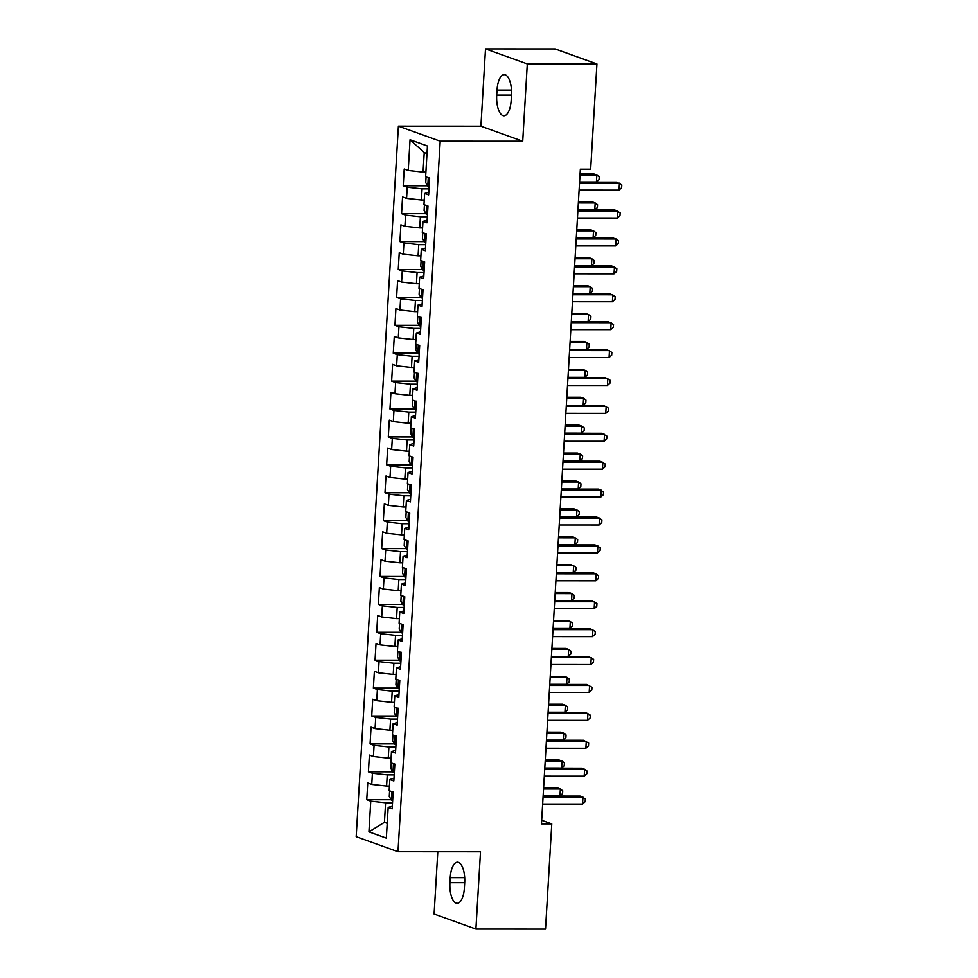 <?xml version="1.0" encoding="UTF-8"?>
<svg xmlns="http://www.w3.org/2000/svg" width="978" height="978" viewBox="0 0 978 978"><rect width="100%" height="100%" fill="white"/><g stroke="black" fill="none" stroke-linecap="round" stroke-linejoin="round"><path stroke-width="1.47" d="M437.802 851.74L434.098 914.027L475.907 929.063L545.528 929.1L551.775 823.892L541.678 820.261M398.388 126.162L356.175 836.679L397.985 851.716L440.198 141.199L398.388 126.162L480.907 126.199L522.717 141.235L527.301 63.937L485.504 48.9L480.907 126.199M485.504 48.9L555.125 48.937L596.935 63.973L527.301 63.937M426.995 153.558L424.22 152.556L410.051 139.756L408.229 170.453L404.207 169.011L403.217 185.759L407.227 187.201L406.567 198.363L402.557 196.92L401.555 213.669L405.577 215.111L404.904 226.273L400.894 224.83L399.904 241.578L403.914 243.021L403.254 254.182L399.244 252.74L398.242 269.476L402.251 270.918L401.591 282.08L397.581 280.637L396.591 297.385L400.601 298.828L399.929 309.989L395.919 308.547L394.929 325.295L398.938 326.738L398.278 337.899L394.268 336.456L393.266 353.205L397.276 354.647L396.616 365.809L392.606 364.366L391.616 381.114L395.625 382.557L394.965 393.718L390.943 392.276L389.953 409.012L393.963 410.454L393.303 421.628L389.293 420.185L388.29 436.921L392.312 438.364L391.64 449.525L387.63 448.083L386.64 464.831L390.65 466.274L389.99 477.435L385.98 475.993L384.977 492.741L388.987 494.183L388.327 505.345L384.317 503.902L383.327 520.651L387.337 522.093L386.665 533.255L382.655 531.812L381.664 548.548L385.674 549.991L385.014 561.164L381.004 559.722L380.002 576.458L384.012 577.9L383.352 589.062L379.342 587.619L378.352 604.367L382.361 605.81L381.701 616.971L377.679 615.529L376.689 632.277L380.699 633.72L380.039 644.881L376.029 643.438L375.026 660.187L379.048 661.629L378.376 672.791L374.366 671.348L373.376 688.084L377.386 689.527L376.726 700.7L372.716 699.258L371.713 715.994L375.723 717.436L375.063 728.598L371.053 727.155L370.063 743.903L374.073 745.346L373.4 756.507L369.391 755.065L368.4 771.813L372.41 773.256L371.75 784.417L367.74 782.975L366.738 799.723L391.09 799.735M410.051 139.756L427.447 146.015L425.626 176.712L429.635 178.155L428.645 194.903L424.635 193.461L423.963 204.622L427.973 206.065L426.983 222.813L422.973 221.37L422.313 232.532L426.322 233.974L425.32 250.723L421.31 249.28L420.65 260.441L424.66 261.884L423.67 278.62L419.66 277.177L418.987 288.339L423.009 289.781L422.007 306.53L417.997 305.087L417.337 316.249L421.347 317.691L420.357 334.439L416.335 332.997L415.674 344.158L419.684 345.601L418.694 362.349L414.684 360.906L414.024 372.068L418.034 373.51L417.031 390.259L413.022 388.816L412.361 399.978L416.371 401.42L415.381 418.156L411.371 416.714L410.699 427.875L414.709 429.33L413.718 446.066L409.709 444.623L409.048 455.785L413.058 457.227L412.056 473.975L408.046 472.533L407.386 483.694L411.396 485.137L410.405 501.885L406.396 500.443L405.723 511.604L409.745 513.047L408.743 529.795L404.733 528.352L404.073 539.514L408.083 540.956L407.092 557.692L403.07 556.25L402.41 567.423L406.42 568.866L405.43 585.602L401.42 584.159L400.76 595.321L404.77 596.763L403.767 613.512L399.757 612.069L399.097 623.231L403.107 624.673L402.117 641.421L398.107 639.979L397.435 651.14L401.445 652.583L400.454 669.331L396.445 667.888L395.784 679.05L399.794 680.492L398.792 697.228L394.782 695.786L394.122 706.96L398.132 708.402L397.141 725.138L393.132 723.696L392.459 734.857L396.481 736.3L395.479 753.048L391.469 751.605L390.809 762.767L394.819 764.209L393.828 780.957L389.806 779.515L389.146 790.676L393.156 792.119L392.166 808.867L388.156 807.425L386.334 838.122L368.926 831.862L370.748 801.165L366.738 799.723M596.935 63.973L590.675 169.182L580.357 169.182L541.47 823.879L551.775 823.892M389.427 786.055L386.579 786.043L387.251 774.882L394.183 774.894M371.75 784.417L386.579 786.043M372.41 773.256L387.251 774.882M388.156 807.425L392.325 806.251M391.078 758.146L388.242 758.146L388.902 746.972L395.846 746.984M373.4 756.507L388.242 758.146M374.073 745.346L388.902 746.972M389.806 779.515L393.975 778.354M392.74 730.236L389.904 730.236L390.564 719.075L397.496 719.075M375.063 728.598L389.904 730.236M375.723 717.436L390.564 719.075M391.469 751.605L395.638 750.444M394.403 702.326L391.555 702.326L392.215 691.165L399.158 691.165M376.726 700.7L391.555 702.326M377.386 689.527L392.215 691.165M393.132 723.696L397.288 722.534M396.053 674.417L393.217 674.417L393.877 663.255L400.821 663.255M378.376 672.791L393.217 674.417M379.048 661.629L393.877 663.255M394.782 695.786L398.951 694.625M397.716 646.519L394.867 646.507L395.54 635.345L402.471 635.358M380.039 644.881L394.867 646.507M380.699 633.72L395.54 635.345M396.445 667.888L400.613 666.715M399.366 618.609L396.53 618.609L397.19 607.436L404.134 607.448M381.701 616.971L396.53 618.609M382.361 605.81L397.19 607.436M398.107 639.979L402.264 638.817M401.029 590.7L398.193 590.7L398.853 579.538L405.784 579.538M383.352 589.062L398.193 590.7M384.012 577.9L398.853 579.538M399.757 612.069L403.926 610.908M402.691 562.79L399.843 562.79L400.515 551.629L407.447 551.629M385.014 561.164L399.843 562.79M385.674 549.991L400.515 551.629M401.42 584.159L405.589 582.998M404.342 534.88L401.506 534.88L402.166 523.719L409.11 523.719M386.665 533.255L401.506 534.88M387.337 522.093L402.166 523.719M403.07 556.25L407.239 555.088M406.004 506.971L403.168 506.971L403.828 495.809L410.76 495.822M388.327 505.345L403.168 506.971M388.987 494.183L403.828 495.809M404.733 528.352L408.902 527.179M407.667 479.073L404.819 479.073L405.479 467.9L412.423 467.912M389.99 477.435L404.819 479.073M390.65 466.274L405.479 467.9M406.396 500.443L410.552 499.269M409.317 451.164L406.481 451.164L407.141 440.002L414.085 440.002M391.64 449.525L406.481 451.164M392.312 438.364L407.141 440.002M408.046 472.533L412.215 471.372M410.98 423.254L408.132 423.254L408.804 412.093L415.736 412.093M393.303 421.628L408.132 423.254M393.963 410.454L408.804 412.093M409.709 444.623L413.877 443.462M412.63 395.344L409.794 395.344L410.454 384.183L417.398 384.183M394.965 393.718L409.794 395.344M395.625 382.557L410.454 384.183M411.371 416.714L415.528 415.552M414.293 367.435L411.457 367.435L412.117 356.273L419.049 356.285M396.616 365.809L411.457 367.435M397.276 354.647L412.117 356.273M413.022 388.816L417.19 387.643M415.956 339.537L413.107 339.537L413.767 328.363L420.711 328.376M398.278 337.899L413.107 339.537M398.938 326.738L413.767 328.363M414.684 360.906L418.853 359.733M417.606 311.627L414.77 311.627L415.43 300.466L422.374 300.466M399.929 309.989L414.77 311.627M400.601 298.828L415.43 300.466M416.335 332.997L420.503 331.835M419.269 283.718L416.42 283.718L417.093 272.556L424.024 272.556M401.591 282.08L416.42 283.718M402.251 270.918L417.093 272.556M417.997 305.087L422.166 303.926M420.931 255.808L418.083 255.808L418.743 244.647L425.687 244.647M403.254 254.182L418.083 255.808M403.914 243.021L418.743 244.647M419.66 277.177L423.816 276.016M422.582 227.898L419.745 227.898L420.406 216.737L427.349 216.737M404.904 226.273L419.745 227.898M405.577 215.111L420.406 216.737M421.31 249.28L425.479 248.106M424.244 200.001L421.396 199.989L422.068 188.827L429 188.84M406.567 198.363L421.396 199.989M407.227 187.201L422.068 188.827M422.973 221.37L427.141 220.197M425.895 172.091L423.058 172.091L424.22 152.556M408.229 170.453L423.058 172.091M424.635 193.461L428.792 192.299M522.717 141.235L440.198 141.199M475.907 929.063L480.504 851.765L397.985 851.716M387.264 822.327L384.427 822.327L387.215 823.329M392.52 802.791L385.589 802.791L384.427 822.327L368.926 831.862M370.748 801.165L385.589 802.791M511.482 95.294A18.044 7.311 -90 0 0 504.257 74.646A18.044 7.311 -90 0 0 497.02 90.098L496.714 95.123A18.044 7.311 -90 0 0 503.939 115.771A18.044 7.311 -90 0 0 511.176 100.318L511.482 95.294M449.929 882.669A18.044 7.311 -90 0 0 457.154 903.317A18.044 7.311 -90 0 0 464.391 887.865L464.684 882.841A18.044 7.311 -90 0 0 457.472 862.193A18.044 7.311 -90 0 0 450.222 877.645L449.929 882.669L464.697 882.669M403.217 185.759L427.569 185.771M401.555 213.669L425.919 213.681M399.904 241.578L424.256 241.59M398.242 269.476L422.594 269.488M396.591 297.385L420.943 297.398M394.929 325.295L419.281 325.307M393.266 353.205L417.618 353.217M391.616 381.114L415.968 381.127M389.953 409.012L414.305 409.024M388.29 436.921L412.655 436.934M386.64 464.831L410.992 464.843M384.977 492.741L409.33 492.753M383.327 520.651L407.679 520.663M381.664 548.548L406.017 548.56M380.002 576.458L404.354 576.47M378.352 604.367L402.704 604.38M376.689 632.277L401.041 632.289M375.026 660.187L399.391 660.199M373.376 688.084L397.728 688.096M371.713 715.994L396.066 716.006M370.063 743.903L394.415 743.916M368.4 771.813L392.753 771.825M579.538 183.118L619.441 183.143L619.025 190.123L579.123 190.099M579.599 182.104L616.617 182.128L621.825 184.928L621.653 187.727L619.025 190.123M426.078 176.884L425.736 182.617L427.838 186.223A7.469 0.978 3.4 0 0 429.134 186.553M579.599 181.981L596.433 181.994L596.837 175.013L594.013 173.998L580.076 173.986M429.318 181.223A7.469 0.978 3.4 0 0 429.452 181.248L429.318 181.223C428.083 179.793 428.156 178.681 429.513 177.874M596.433 181.994L599.062 179.597L599.221 176.798L596.837 175.013L580.015 175.001M577.876 211.028L617.778 211.052L617.362 218.021L577.46 218.008M577.937 210.013L614.954 210.038L620.162 212.837L619.991 215.625L617.362 218.021M576.213 238.938L616.128 238.962L615.712 245.93L575.81 245.918M576.274 237.923L613.304 237.935L618.499 240.747L618.341 243.534L615.712 245.93M424.428 204.781L424.085 210.527L426.176 214.133A7.469 0.978 3.4 0 0 427.484 214.463M577.949 209.891L594.771 209.903L595.186 202.923L592.362 201.908L578.414 201.896M427.851 205.783C426.494 206.59 426.432 207.703 427.655 209.133A7.469 0.978 3.4 0 0 427.789 209.158M594.771 209.903L597.399 207.507L597.57 204.708L595.186 202.923L578.365 202.911M422.765 232.691L422.423 238.436L424.513 242.043A7.469 0.978 3.4 0 0 425.821 242.373M576.286 237.801L593.108 237.801L593.524 230.832L590.7 229.818L576.763 229.806M426.005 237.043A7.469 0.978 3.4 0 0 426.139 237.067L426.005 237.043C424.77 235.612 424.843 234.488 426.2 233.693M593.108 237.801L595.736 235.405L595.908 232.617L593.524 230.832L576.702 230.82M574.563 266.847L614.465 266.86L614.05 273.84L574.147 273.816M574.624 265.833L611.641 265.845L616.849 268.657L616.678 271.444L614.05 273.84M572.9 294.745L612.803 294.769L612.399 301.75L572.485 301.725M572.961 293.73L609.979 293.755L615.186 296.566L615.028 299.354L612.399 301.75M421.102 260.6L420.76 266.346L422.863 269.94A7.469 0.978 3.4 0 0 424.159 270.283M574.624 265.698L591.458 265.71L591.873 258.73L589.049 257.715L575.101 257.715M424.342 264.952A7.469 0.978 3.4 0 0 424.476 264.977L424.342 264.952C423.119 263.51 423.181 262.397 424.538 261.603M591.458 265.71L594.086 263.314L594.245 260.527L591.873 258.73L575.04 258.73M419.452 288.51L419.11 294.244L421.2 297.85A7.469 0.978 3.4 0 0 422.508 298.18M572.974 293.608L589.795 293.62L590.211 286.64L587.387 285.625L573.45 285.625M422.887 289.5C421.518 290.307 421.457 291.42 422.679 292.85A7.469 0.978 3.4 0 0 422.814 292.887M589.795 293.62L592.423 291.224L592.595 288.437L590.211 286.64L573.389 286.64M571.25 322.654L611.152 322.679L610.737 329.659L570.834 329.635M571.311 321.64L608.328 321.664L613.536 324.464L613.365 327.263L610.737 329.659M417.789 316.42L417.447 322.153L419.55 325.76A7.469 0.978 3.4 0 0 420.846 326.09M571.311 321.517L588.133 321.53L588.548 314.549L585.724 313.535L571.788 313.522M421.029 320.76A7.469 0.978 3.4 0 0 421.163 320.784L421.029 320.76C419.794 319.329 419.868 318.217 421.225 317.41M588.133 321.53L590.761 319.134L590.932 316.334L588.548 314.549L571.727 314.537M569.587 350.564L609.49 350.589L609.074 357.557L569.172 357.545M569.648 349.549L606.666 349.574L611.873 352.373L611.702 355.161L609.074 357.557M416.127 344.317L415.797 350.063L417.887 353.669A7.469 0.978 3.4 0 0 419.183 353.999M569.661 349.427L586.482 349.439L586.898 342.459L584.074 341.444L570.125 341.432M419.562 345.32C418.205 346.126 418.144 347.239 419.366 348.669A7.469 0.978 3.4 0 0 419.501 348.694M586.482 349.439L589.111 347.043L589.269 344.244L586.898 342.459L570.064 342.447M567.925 378.474L607.839 378.498L607.424 385.466L567.509 385.454M567.986 377.459L605.015 377.471L610.211 380.283L610.052 383.07L607.424 385.466M414.476 372.227L414.134 377.973L416.225 381.579A7.469 0.978 3.4 0 0 417.533 381.909M567.998 377.337L584.82 377.337L585.235 370.369L582.411 369.354L568.475 369.342M417.704 376.579A7.469 0.978 3.4 0 0 417.851 376.603L417.704 376.579C416.481 375.149 416.542 374.024 417.912 373.229M584.82 377.337L587.448 374.941L587.619 372.153L585.235 370.369L568.414 370.356M566.274 406.383L606.177 406.396L605.761 413.376L565.859 413.352M566.335 405.369L603.353 405.381L608.56 408.193L608.389 410.98L605.761 413.376M412.814 400.136L412.471 405.882L414.574 409.476A7.469 0.978 3.4 0 0 415.87 409.819M566.335 405.234L583.169 405.247L583.573 398.266L580.749 397.251L566.812 397.251M416.249 401.139C414.892 401.934 414.819 403.046 416.053 404.489A7.469 0.978 3.4 0 0 416.188 404.513M583.169 405.247L585.798 402.85L585.956 400.063L583.573 398.266L566.751 398.266M564.612 434.281L604.514 434.305L604.098 441.286L564.196 441.261M564.673 433.266L601.69 433.291L606.898 436.102L606.727 438.89L604.098 441.286M411.163 428.046L410.821 433.78L412.912 437.386A7.469 0.978 3.4 0 0 414.22 437.716M564.685 433.144L581.507 433.156L581.922 426.176L579.098 425.161L565.162 425.161M414.391 432.386A7.469 0.978 3.4 0 0 414.525 432.423L414.391 432.386C413.168 430.956 413.229 429.843 414.586 429.036M581.507 433.156L584.135 430.76L584.306 427.973L581.922 426.176L565.101 426.176M562.961 462.191L602.864 462.215L602.448 469.195L562.546 469.171M563.01 461.176L600.04 461.2L605.235 464L605.076 466.799L602.448 469.195M409.501 455.956L409.159 461.689L411.249 465.296A7.469 0.978 3.4 0 0 412.557 465.626M563.022 461.054L579.844 461.066L580.26 454.085L577.436 453.071L563.499 453.058M412.936 456.946C411.579 457.753 411.506 458.865 412.74 460.296A7.469 0.978 3.4 0 0 412.875 460.32M579.844 461.066L582.472 458.67L582.644 455.882L580.26 454.085L563.438 454.073M561.299 490.1L601.201 490.125L600.785 497.093L560.883 497.081M561.36 489.086L598.377 489.11L603.585 491.91L603.414 494.697L600.785 497.093M407.838 483.853L407.496 489.599L409.599 493.205A7.469 0.978 3.4 0 0 410.894 493.535M561.36 488.963L578.194 488.976L578.609 481.995L575.785 480.98L561.837 480.968M411.078 488.205A7.469 0.978 3.4 0 0 411.212 488.23L411.078 488.205C409.855 486.775 409.916 485.663 411.273 484.856M578.194 488.976L580.822 486.579L580.981 483.78L578.609 481.995L561.775 481.983M559.636 518.01L599.538 518.034L599.135 525.003L559.22 524.99M559.697 516.995L596.714 517.007L601.922 519.819L601.763 522.607L599.135 525.003M406.188 511.763L405.846 517.509L407.936 521.115A7.469 0.978 3.4 0 0 409.244 521.445M559.709 516.873L576.531 516.873L576.947 509.905L574.123 508.89L560.186 508.878M409.415 516.115A7.469 0.978 3.4 0 0 409.562 516.139L409.415 516.115C408.193 514.685 408.254 513.56 409.623 512.765M576.531 516.873L579.159 514.477L579.331 511.69L576.947 509.905L560.125 509.893M557.986 545.92L597.888 545.932L597.472 552.912L557.57 552.888M558.047 544.905L595.064 544.917L600.272 547.729L600.101 550.516L597.472 552.912M404.525 539.673L404.183 545.418L406.286 549.013A7.469 0.978 3.4 0 0 407.581 549.355M558.047 544.77L574.868 544.783L575.284 537.814L572.46 536.788L558.524 536.788M407.96 540.675C406.603 541.47 406.53 542.594 407.765 544.025A7.469 0.978 3.4 0 0 407.899 544.049M574.868 544.783L577.497 542.387L577.668 539.599L575.284 537.814L558.462 537.802M556.323 573.817L596.225 573.841L595.81 580.822L555.907 580.798M556.384 572.802L593.401 572.827L598.609 575.639L598.438 578.426L595.81 580.822M402.863 567.582L402.533 573.316L404.623 576.922A7.469 0.978 3.4 0 0 405.919 577.252M556.396 572.68L573.218 572.692L573.634 565.712L570.81 564.697L556.861 564.697M406.102 571.922A7.469 0.978 3.4 0 0 406.237 571.959L406.102 571.922C404.88 570.492 404.941 569.379 406.298 568.573M573.218 572.692L575.846 570.296L576.005 567.509L573.634 565.712L556.8 565.712M554.66 601.727L594.575 601.751L594.159 608.732L554.245 608.707M554.722 600.712L591.751 600.736L596.947 603.536L596.788 606.336L594.159 608.732M401.212 595.492L400.87 601.226L402.96 604.832A7.469 0.978 3.4 0 0 404.269 605.162M554.734 600.59L571.555 600.602L571.971 593.622L569.147 592.607L555.211 592.595M404.647 596.482C403.291 597.289 403.217 598.402 404.44 599.832A7.469 0.978 3.4 0 0 404.586 599.856M571.555 600.602L574.184 598.206L574.355 595.419L571.971 593.622L555.149 593.609M553.01 629.636L592.912 629.661L592.497 636.641L552.594 636.617M553.071 628.622L590.089 628.646L595.296 631.446L595.125 634.245L592.497 636.641M399.55 623.402L399.207 629.135L401.31 632.742A7.469 0.978 3.4 0 0 402.606 633.072M553.071 628.499L569.905 628.512L570.308 621.531L567.484 620.517L553.548 620.504M402.789 627.742A7.469 0.978 3.4 0 0 402.924 627.766L402.789 627.742C401.555 626.311 401.628 625.199 402.985 624.392M569.905 628.512L572.533 626.116L572.692 623.316L570.308 621.531L553.487 621.519M551.347 657.546L591.25 657.571L590.834 664.539L550.932 664.527M551.409 656.531L588.426 656.544L593.634 659.355L593.463 662.143L590.834 664.539M397.899 651.299L397.557 657.045L399.647 660.651A7.469 0.978 3.4 0 0 400.956 660.981M551.421 656.409L568.242 656.409L568.658 649.441L565.834 648.426L551.898 648.414M401.322 652.302C399.965 653.096 399.904 654.221 401.127 655.651A7.469 0.978 3.4 0 0 401.261 655.676M568.242 656.409L570.871 654.013L571.042 651.226L568.658 649.441L551.836 649.429M549.697 685.456L589.6 685.468L589.184 692.448L549.281 692.424M549.746 684.441L586.776 684.453L591.971 687.265L591.812 690.052L589.184 692.448M396.237 679.209L395.894 684.955L397.985 688.549A7.469 0.978 3.4 0 0 399.293 688.891M549.758 684.319L566.58 684.319L566.995 677.351L564.172 676.324L550.235 676.324M399.476 683.561A7.469 0.978 3.4 0 0 399.611 683.585L399.476 683.561C398.242 682.131 398.315 681.006 399.672 680.211M566.58 684.319L569.208 681.923L569.379 679.135L566.995 677.351L550.174 677.338M548.035 713.365L587.937 713.378L587.521 720.358L547.619 720.334M548.096 712.351L585.113 712.363L590.321 715.175L590.15 717.962L587.521 720.358M394.574 707.118L394.232 712.852L396.334 716.458A7.469 0.978 3.4 0 0 397.63 716.788M548.096 712.216L564.929 712.228L565.345 705.248L562.521 704.233L548.572 704.233M398.009 708.109C396.652 708.916 396.591 710.028 397.814 711.458A7.469 0.978 3.4 0 0 397.948 711.495M564.929 712.228L567.558 709.832L567.717 707.045L565.345 705.248L548.511 705.248M546.372 741.263L586.274 741.287L585.871 748.268L545.956 748.243M546.433 740.248L583.45 740.273L588.658 743.072L588.499 745.872L585.871 748.268M392.924 735.028L392.581 740.762L394.672 744.368A7.469 0.978 3.4 0 0 395.98 744.698M546.445 740.126L563.267 740.138L563.683 733.158L560.859 732.143L546.922 732.131M396.359 736.018C394.99 736.825 394.929 737.938 396.151 739.368A7.469 0.978 3.4 0 0 396.298 739.405M563.267 740.138L565.895 737.742L566.066 734.955L563.683 733.158L546.861 733.145M544.722 769.173L584.624 769.197L584.208 776.177L544.306 776.153M544.783 768.158L581.8 768.182L587.008 770.982L586.837 773.781L584.208 776.177M391.261 762.938L390.919 768.671L393.022 772.278A7.469 0.978 3.4 0 0 394.317 772.608M544.783 768.036L561.604 768.048L562.02 761.067L559.196 760.053L545.259 760.04M394.501 767.278A7.469 0.978 3.4 0 0 394.635 767.302L394.501 767.278C393.266 765.847 393.339 764.735 394.696 763.928M561.604 768.048L564.233 765.652L564.404 762.852L562.02 761.067L545.198 761.055M543.059 797.082L582.961 797.107L582.546 804.075L542.643 804.063M543.12 796.068L580.137 796.092L585.345 798.892L585.174 801.679L582.546 804.075M389.599 790.835L389.268 796.581L391.359 800.187A7.469 0.978 3.4 0 0 392.667 800.517M543.132 795.945L559.954 795.945L560.37 788.977L557.546 787.962L543.597 787.95M393.034 791.838C391.677 792.632 391.616 793.757 392.838 795.187A7.469 0.978 3.4 0 0 392.973 795.212M559.954 795.945L562.582 793.549L562.741 790.762L560.37 788.977L543.536 788.965M511.482 90.11L497.02 90.098M511.494 95.123L496.714 95.123M464.697 877.645L450.222 877.645M428.278 177.666L427.777 186.138M426.628 205.576L426.127 214.035M424.965 233.485L424.464 241.945M423.315 261.395L422.802 269.855M421.652 289.305L421.151 297.764M419.99 317.202L419.489 325.674M418.339 345.112L417.838 353.571M416.677 373.021L416.176 381.481M415.014 400.931L414.513 409.391M413.364 428.841L412.863 437.3M411.701 456.75L411.2 465.21M410.051 484.648L409.537 493.108M408.388 512.558L407.887 521.017M406.726 540.467L406.225 548.927M405.075 568.377L404.574 576.837M403.413 596.287L402.912 604.746M401.75 624.184L401.249 632.644M400.1 652.094L399.599 660.553M398.437 680.003L397.936 688.463M396.787 707.913L396.273 716.373M395.124 735.823L394.623 744.282M393.462 763.72L392.96 772.18M391.811 791.63L391.31 800.09"/></g></svg>
